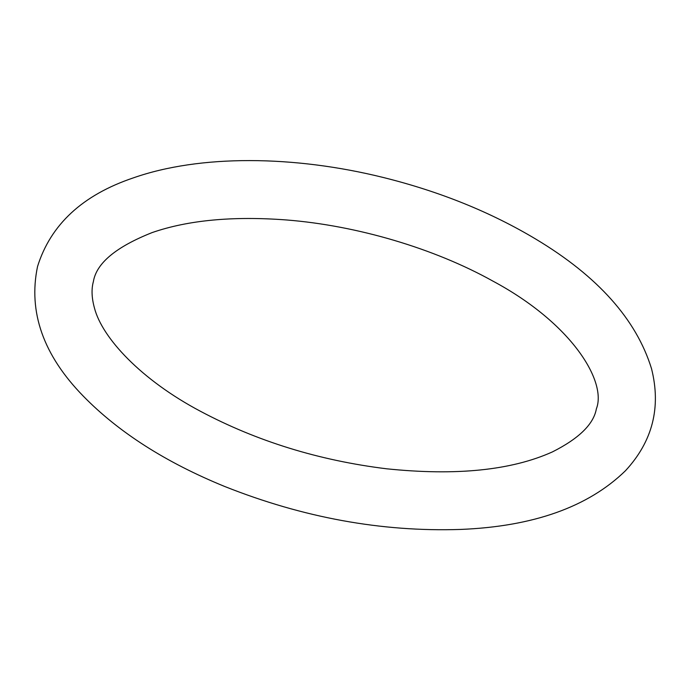 <?xml version="1.0" encoding="UTF-8"?>
<svg xmlns="http://www.w3.org/2000/svg" width="690" height="690" viewBox="0 0 690 690"><rect width="100%" height="100%" fill="white"/><g stroke="black" fill="none" stroke-linecap="round" stroke-linejoin="round"><path stroke-width="1.03" d="M133.282 177.899C199.677 154.577 293.457 155.138 383.812 177.615C440.194 191.682 490.918 212.218 535.975 239.214C597.825 276.311 636.344 319.461 651.515 368.658C661.27 407.393 652.576 441.428 625.442 470.761C588.199 507.012 533.111 526.573 460.187 529.446C381.648 531.99 303.152 517.673 224.681 486.476C165.738 462.386 118.62 432.285 83.335 396.172C43.315 355.212 28.049 311.984 37.545 266.487C50.681 224.535 82.593 195.003 133.282 177.899M152.274 232.53C188.232 220.136 232.944 215.944 286.41 219.955C357.161 225.544 434.398 248.478 492.902 281.106C572.355 323.67 607.019 381.932 596.367 408.842C593.659 424.143 579.022 438.495 552.448 451.89C511.454 470.364 456.142 475.997 386.521 468.786C318.901 460.437 256.861 441.264 200.411 411.257C141.139 379.888 102.103 337.867 94.452 308.007C91.666 297.942 91.304 289.127 93.383 281.572C96.41 263.209 116.041 246.865 152.274 232.53"/></g></svg>
